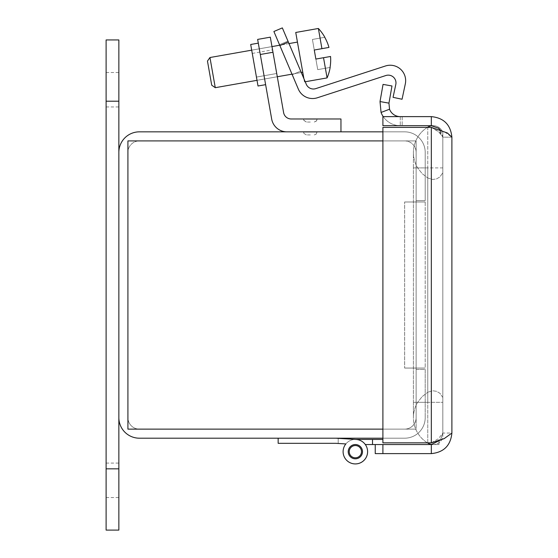 <?xml version="1.0" encoding="UTF-8"?>
<svg xmlns="http://www.w3.org/2000/svg" width="558" height="558" viewBox="0 0 558 558"><rect width="100%" height="100%" fill="white"/><g stroke="black" fill="none" stroke-linecap="round" stroke-linejoin="round"><path stroke-width="0.42" stroke-dasharray="2.79 2.09" d="M382.9 438.197L404.648 438.197A20.555 20.555 0 0 0 425.203 417.635A20.555 20.555 0 0 1 404.648 438.197L139.409 438.197A20.555 20.555 0 0 1 118.854 417.635L118.854 152.397A20.555 20.555 0 0 1 139.409 131.841L404.648 131.841A20.555 20.555 0 0 1 425.203 152.397A20.555 20.555 0 0 0 404.648 131.841L382.9 131.841M416.135 200.65L416.135 152.397A11.488 11.488 0 0 0 404.648 140.909L139.409 140.909A11.488 11.488 0 0 0 127.922 152.397L127.922 417.635L127.922 152.397A11.488 11.488 0 0 1 139.409 140.909L404.648 140.909A11.488 11.488 0 0 1 416.135 152.397L416.135 200.65L425.203 200.65L425.203 152.397L425.203 200.65L416.135 200.65M416.135 369.389L416.135 417.635A11.488 11.488 0 0 1 404.648 429.13L139.409 429.13A11.488 11.488 0 0 1 127.922 417.635A11.488 11.488 0 0 0 139.409 429.13L404.648 429.13A11.488 11.488 0 0 0 416.135 417.635L416.135 369.389L425.203 369.389L425.203 417.635L425.203 369.389L416.135 369.389M118.854 152.397L118.854 417.635M382.9 429.13L416.135 429.13L416.135 368.064L416.135 429.13L416.135 368.064L404.627 368.064L416.135 368.064L404.627 368.064L416.135 368.043L416.135 201.996L416.135 368.043L425.203 368.043L425.203 201.996L404.627 201.996L425.203 201.996L416.135 201.996L425.203 201.996L425.203 368.043L425.203 201.996L425.203 368.043L404.648 368.043L425.203 368.043L416.135 368.043L416.135 201.996L416.135 368.043L425.203 368.043L404.627 368.043L416.135 368.064L416.135 429.13L127.922 429.13L127.922 140.909L416.135 140.909L416.135 201.975L404.627 201.975L416.135 201.975L416.135 140.909L416.135 201.975L404.627 201.996L416.135 201.975L416.135 140.909L382.9 140.909M416.135 201.996L404.627 201.975L404.627 368.043L404.648 201.996L404.648 368.043L404.648 201.996L416.135 201.996M127.922 140.909L416.135 140.909L127.922 140.909L127.922 429.13L127.922 140.909M416.135 429.13L127.922 429.13L416.135 429.13M375.241 444.545L382.9 444.545L382.9 453.612L382.9 444.545L382.9 453.612L375.241 453.612L375.241 444.545M386.094 102.637L380.019 101.563L381.058 112.451L389.533 109.222L388.954 103.139L386.094 102.637M388.954 103.139L391.981 85.974L383.046 84.398L380.019 101.563M389.533 109.222A11.488 11.488 0 0 0 400.267 116.622L431.334 116.622C443.798 117.857 450.648 124.713 451.889 137.177L444.154 131.583L431.334 127.384L382.9 127.384L382.9 442.85L382.9 127.384L382.9 442.85L431.334 442.85L382.9 442.85L431.334 442.85L444.154 438.651L451.889 433.057L451.889 137.177L442.822 137.177L438.497 128.201L431.334 125.689L400.267 125.689A20.555 20.555 0 0 1 381.058 112.451M383.22 116.622A20.555 20.555 0 0 0 400.267 125.689L382.9 125.689L382.9 116.622L402.179 116.622L400.267 116.622L400.267 125.689L400.267 116.622M382.9 116.622L382.9 125.689L382.9 116.622M431.334 125.689L431.334 116.622M451.889 137.177L442.822 137.177L442.822 433.057L442.822 137.177L440.485 130.265M431.334 127.384L438.497 131.583L442.822 137.177L440.311 132.978L431.334 127.384L382.9 127.384L431.334 127.384L431.334 442.85L431.334 127.384L431.334 442.85L438.497 438.651L442.822 433.057L451.889 433.057C450.655 445.521 443.798 452.371 431.334 453.612L382.9 453.612M431.334 442.85L438.497 438.651L442.822 433.057L451.889 433.057M440.506 439.969L442.822 433.057L440.311 440.22L431.334 444.545L382.9 444.545L438.993 444.545L438.993 439.418L438.993 444.545L365.323 444.545A12.255 12.255 0 0 1 360.287 462.889A12.255 12.255 0 0 1 343.365 454.191A12.255 12.255 0 0 1 355.355 439.418A12.255 12.255 0 0 0 343.365 454.191A12.255 12.255 0 0 0 360.287 462.889A12.255 12.255 0 0 0 365.323 444.545A12.255 12.255 0 0 1 360.287 462.889A12.255 12.255 0 0 1 343.365 454.191A12.255 12.255 0 0 1 355.355 439.418A12.255 12.255 0 0 0 343.365 454.191A12.255 12.255 0 0 0 360.287 462.889A12.255 12.255 0 0 0 365.323 444.545A12.255 12.255 0 0 1 360.287 462.889A12.255 12.255 0 0 1 343.365 454.191A12.255 12.255 0 0 1 355.355 439.418L372.514 439.418L355.355 439.418A12.255 12.255 0 0 0 343.365 454.191A12.255 12.255 0 0 0 360.287 462.889A12.255 12.255 0 0 0 365.323 444.545A12.255 12.255 0 0 1 360.287 462.889A12.255 12.255 0 0 1 343.365 454.191A12.255 12.255 0 0 1 355.355 439.418L372.514 439.418L372.514 444.545L372.514 439.418L355.355 439.418A12.255 12.255 0 0 0 343.365 454.191A12.255 12.255 0 0 0 360.287 462.889A12.255 12.255 0 0 0 365.323 444.545A12.255 12.255 0 0 1 360.287 462.889A12.255 12.255 0 0 1 343.365 454.191A12.255 12.255 0 0 1 355.355 439.418L372.514 439.418L372.514 444.545L372.514 439.418L355.355 439.418A12.255 12.255 0 0 0 343.365 454.191A12.255 12.255 0 0 0 360.287 462.889A12.255 12.255 0 0 0 365.323 444.545A12.255 12.255 0 0 1 360.287 462.889A12.255 12.255 0 0 1 343.365 454.191A12.255 12.255 0 0 1 355.355 439.418L372.514 439.418L372.514 444.545L372.514 439.418L355.355 439.418A12.255 12.255 0 0 0 343.365 454.191A12.255 12.255 0 0 0 360.287 462.889A12.255 12.255 0 0 0 365.323 444.545A12.255 12.255 0 0 1 360.287 462.889A12.255 12.255 0 0 1 343.365 454.191A12.255 12.255 0 0 1 355.355 439.418L372.514 439.418L372.514 444.545L372.514 439.418L355.355 439.418A12.255 12.255 0 0 0 343.365 454.191A12.255 12.255 0 0 0 360.287 462.889A12.255 12.255 0 0 0 365.323 444.545A12.255 12.255 0 0 1 360.287 462.889A12.255 12.255 0 0 1 343.365 454.191A12.255 12.255 0 0 1 355.355 439.418L372.514 439.418L372.514 444.545L372.514 439.418L355.355 439.418A12.255 12.255 0 0 0 343.365 454.191A12.255 12.255 0 0 0 360.287 462.889A12.255 12.255 0 0 0 365.323 444.545A12.255 12.255 0 0 1 360.287 462.889A12.255 12.255 0 0 1 343.365 454.191A12.255 12.255 0 0 1 355.355 439.418L372.514 439.418L372.514 444.545L372.514 439.418L355.355 439.418A12.255 12.255 0 0 0 343.365 454.191A12.255 12.255 0 0 0 360.287 462.889A12.255 12.255 0 0 0 365.323 444.545A12.255 12.255 0 0 1 360.287 462.889A12.255 12.255 0 0 1 343.365 454.191A12.255 12.255 0 0 1 355.355 439.418L372.514 439.418L372.514 444.545L372.514 439.418L355.355 439.418A12.255 12.255 0 0 0 343.365 454.191A12.255 12.255 0 0 0 360.287 462.889A12.255 12.255 0 0 0 365.323 444.545A12.255 12.255 0 0 1 360.287 462.889A12.255 12.255 0 0 1 343.365 454.191A12.255 12.255 0 0 1 355.355 439.418L372.514 439.418L372.514 444.545L372.514 439.418L355.355 439.418A12.255 12.255 0 0 0 343.365 454.191A12.255 12.255 0 0 0 360.287 462.889A12.255 12.255 0 0 0 365.323 444.545A12.255 12.255 0 0 1 360.287 462.889A12.255 12.255 0 0 1 343.365 454.191A12.255 12.255 0 0 1 355.355 439.418L372.514 439.418L372.514 444.545L372.514 439.418L355.355 439.418A12.255 12.255 0 0 0 343.365 454.191A12.255 12.255 0 0 0 360.287 462.889A12.255 12.255 0 0 0 365.323 444.545A12.255 12.255 0 0 1 360.287 462.889A12.255 12.255 0 0 1 343.365 454.191A12.255 12.255 0 0 1 355.355 439.418L372.514 439.418L372.514 444.545L372.514 439.418L355.355 439.418A12.255 12.255 0 0 0 343.365 454.191A12.255 12.255 0 0 0 360.287 462.889A12.255 12.255 0 0 0 365.323 444.545A12.255 12.255 0 0 1 360.287 462.889A12.255 12.255 0 0 1 343.365 454.191A12.255 12.255 0 0 1 355.355 439.418L372.514 439.418L372.514 444.545L372.514 439.418L355.355 439.418A12.255 12.255 0 0 0 343.365 454.191A12.255 12.255 0 0 0 360.287 462.889A12.255 12.255 0 0 0 365.323 444.545A12.255 12.255 0 0 1 360.287 462.889A12.255 12.255 0 0 1 343.365 454.191A12.255 12.255 0 0 1 355.355 439.418L372.514 439.418L372.514 444.545L372.514 439.418L355.355 439.418A12.255 12.255 0 0 0 343.365 454.191A12.255 12.255 0 0 0 360.287 462.889A12.255 12.255 0 0 0 365.323 444.545A12.255 12.255 0 0 1 360.287 462.889A12.255 12.255 0 0 1 343.365 454.191A12.255 12.255 0 0 1 355.355 439.418L372.514 439.418L372.514 444.545L372.514 439.418L355.355 439.418A12.255 12.255 0 0 0 343.365 454.191A12.255 12.255 0 0 0 360.287 462.889A12.255 12.255 0 0 0 365.323 444.545A12.255 12.255 0 0 1 360.287 462.889A12.255 12.255 0 0 1 343.365 454.191A12.255 12.255 0 0 1 355.355 439.418L372.514 439.418L372.514 444.545L372.514 439.418L355.355 439.418A12.255 12.255 0 0 0 343.365 454.191A12.255 12.255 0 0 0 360.287 462.889A12.255 12.255 0 0 0 365.323 444.545A12.255 12.255 0 0 1 360.287 462.889A12.255 12.255 0 0 1 343.365 454.191A12.255 12.255 0 0 1 355.355 439.418L372.514 439.418L372.514 444.545L372.514 439.418L355.355 439.418A12.255 12.255 0 0 0 343.365 454.191A12.255 12.255 0 0 0 360.287 462.889A12.255 12.255 0 0 0 365.323 444.545A12.255 12.255 0 0 1 360.287 462.889A12.255 12.255 0 0 1 343.365 454.191A12.255 12.255 0 0 1 355.355 439.418L372.514 439.418L372.514 444.545L372.514 439.418L355.355 439.418A12.255 12.255 0 0 0 343.365 454.191A12.255 12.255 0 0 0 360.287 462.889A12.255 12.255 0 0 0 365.323 444.545A12.255 12.255 0 0 1 360.287 462.889A12.255 12.255 0 0 1 343.365 454.191A12.255 12.255 0 0 1 355.355 439.418L372.514 439.418L372.514 444.545L372.514 439.418L355.355 439.418A12.255 12.255 0 0 0 343.365 454.191A12.255 12.255 0 0 0 360.287 462.889A12.255 12.255 0 0 0 365.323 444.545A12.255 12.255 0 0 1 360.287 462.889A12.255 12.255 0 0 1 343.365 454.191A12.255 12.255 0 0 1 355.355 439.418L372.514 439.418L372.514 444.545L372.514 439.418L355.355 439.418A12.255 12.255 0 0 0 343.365 454.191A12.255 12.255 0 0 0 360.287 462.889A12.255 12.255 0 0 0 365.323 444.545A12.255 12.255 0 0 1 360.287 462.889A12.255 12.255 0 0 1 343.365 454.191A12.255 12.255 0 0 1 355.355 439.418L372.514 439.418L372.514 444.545L372.514 439.418L355.355 439.418A12.255 12.255 0 0 0 343.365 454.191A12.255 12.255 0 0 0 360.287 462.889A12.255 12.255 0 0 0 365.323 444.545A12.255 12.255 0 0 1 360.287 462.889A12.255 12.255 0 0 1 343.365 454.191A12.255 12.255 0 0 1 355.355 439.418L372.514 439.418L372.514 444.545L372.514 439.418L355.355 439.418A12.255 12.255 0 0 0 343.365 454.191A12.255 12.255 0 0 0 360.287 462.889A12.255 12.255 0 0 0 365.323 444.545A12.255 12.255 0 0 1 360.287 462.889A12.255 12.255 0 0 1 343.365 454.191A12.255 12.255 0 0 1 355.355 439.418L372.514 439.418L372.514 444.545L372.514 439.418L355.355 439.418A12.255 12.255 0 0 0 343.365 454.191A12.255 12.255 0 0 0 360.287 462.889A12.255 12.255 0 0 0 365.323 444.545A12.255 12.255 0 0 1 360.287 462.889A12.255 12.255 0 0 1 343.365 454.191A12.255 12.255 0 0 1 355.355 439.418L372.514 439.418L372.514 444.545L372.514 439.418L355.355 439.418A12.255 12.255 0 0 0 343.365 454.191A12.255 12.255 0 0 0 360.287 462.889A12.255 12.255 0 0 0 365.323 444.545A12.255 12.255 0 0 1 360.287 462.889A12.255 12.255 0 0 1 343.365 454.191A12.255 12.255 0 0 1 355.355 439.418L372.514 439.418L372.514 444.545L372.514 439.418L355.355 439.418A12.255 12.255 0 0 0 343.365 454.191A12.255 12.255 0 0 0 360.287 462.889A12.255 12.255 0 0 0 365.323 444.545A12.255 12.255 0 0 1 360.287 462.889A12.255 12.255 0 0 1 343.365 454.191A12.255 12.255 0 0 1 355.355 439.418L372.514 439.418L372.514 444.545L372.514 439.418L355.355 439.418A12.255 12.255 0 0 0 343.365 454.191A12.255 12.255 0 0 0 360.287 462.889A12.255 12.255 0 0 0 365.323 444.545A12.255 12.255 0 0 1 360.287 462.889A12.255 12.255 0 0 1 343.365 454.191A12.255 12.255 0 0 1 355.355 439.418L372.514 439.418L372.514 444.545L372.514 439.418L355.355 439.418A12.255 12.255 0 0 0 343.365 454.191A12.255 12.255 0 0 0 360.287 462.889A12.255 12.255 0 0 0 365.323 444.545A12.255 12.255 0 0 1 360.287 462.889A12.255 12.255 0 0 1 343.365 454.191A12.255 12.255 0 0 1 355.355 439.418L372.514 439.418L372.514 444.545L372.514 439.418L355.355 439.418A12.255 12.255 0 0 0 343.365 454.191A12.255 12.255 0 0 0 360.287 462.889A12.255 12.255 0 0 0 365.323 444.545A12.255 12.255 0 0 1 360.287 462.889A12.255 12.255 0 0 1 343.365 454.191A12.255 12.255 0 0 1 355.355 439.418L372.514 439.418L372.514 444.545L372.514 439.418L355.355 439.418A12.255 12.255 0 0 0 343.365 454.191A12.255 12.255 0 0 0 360.287 462.889A12.255 12.255 0 0 0 365.323 444.545A12.255 12.255 0 0 1 360.287 462.889A12.255 12.255 0 0 1 343.365 454.191A12.255 12.255 0 0 1 355.355 439.418L372.514 439.418L372.514 444.545L372.514 439.418L355.355 439.418A12.255 12.255 0 0 0 343.365 454.191A12.255 12.255 0 0 0 360.287 462.889A12.255 12.255 0 0 0 365.323 444.545A12.255 12.255 0 0 1 360.287 462.889A12.255 12.255 0 0 1 343.365 454.191A12.255 12.255 0 0 1 355.355 439.418L372.514 439.418L372.514 444.545L372.514 439.418L355.355 439.418A12.255 12.255 0 0 0 343.365 454.191A12.255 12.255 0 0 0 360.287 462.889A12.255 12.255 0 0 0 365.323 444.545A12.255 12.255 0 0 1 360.287 462.889A12.255 12.255 0 0 1 343.365 454.191A12.255 12.255 0 0 1 355.355 439.418L372.514 439.418L372.514 444.545L372.514 439.418L355.355 439.418A12.255 12.255 0 0 0 343.365 454.191A12.255 12.255 0 0 0 360.287 462.889A12.255 12.255 0 0 0 365.323 444.545A12.255 12.255 0 0 1 360.287 462.889A12.255 12.255 0 0 1 343.365 454.191A12.255 12.255 0 0 1 355.355 439.418L372.514 439.418L372.514 444.545L372.514 439.418L355.355 439.418A12.255 12.255 0 0 0 343.365 454.191A12.255 12.255 0 0 0 360.287 462.889A12.255 12.255 0 0 0 365.323 444.545A12.255 12.255 0 0 1 360.287 462.889A12.255 12.255 0 0 1 343.365 454.191A12.255 12.255 0 0 1 355.355 439.418L372.514 439.418L372.514 444.545L372.514 439.418L355.355 439.418L372.514 439.418L372.514 444.545L372.514 439.418L356.109 439.446L338.204 438.344L338.204 443.47L338.204 438.344L338.204 443.47L345.855 443.938A12.255 12.255 0 0 0 349.74 462.568A12.255 12.255 0 0 0 367.171 454.923A12.255 12.255 0 0 0 356.109 439.446A12.255 12.255 0 0 1 367.171 454.923A12.255 12.255 0 0 1 349.74 462.568A12.255 12.255 0 0 1 345.855 443.938A12.255 12.255 0 0 0 349.74 462.568A12.255 12.255 0 0 0 367.171 454.923A12.255 12.255 0 0 0 356.109 439.446L338.204 438.344L338.204 443.47L338.204 438.344L338.204 443.47L345.855 443.938L338.204 443.47L338.204 438.344L338.204 443.47L345.855 443.938A12.255 12.255 0 0 0 349.74 462.568A12.255 12.255 0 0 0 367.171 454.923A12.255 12.255 0 0 0 356.109 439.446A12.255 12.255 0 0 1 367.171 454.923A12.255 12.255 0 0 1 349.74 462.568A12.255 12.255 0 0 1 345.855 443.938L338.204 443.47L338.204 438.344L338.204 443.47L345.855 443.938A12.255 12.255 0 0 0 349.74 462.568A12.255 12.255 0 0 0 367.171 454.923A12.255 12.255 0 0 0 356.109 439.446L338.204 438.344L338.204 443.47L338.204 438.344L338.204 443.47L345.855 443.938L338.204 443.47L338.204 438.344L338.204 443.47L345.855 443.938A12.255 12.255 0 0 0 349.74 462.568A12.255 12.255 0 0 0 367.171 454.923A12.255 12.255 0 0 0 356.109 439.446A12.255 12.255 0 0 1 367.171 454.923A12.255 12.255 0 0 1 349.74 462.568A12.255 12.255 0 0 1 345.855 443.938L338.204 443.47L338.204 438.344L338.204 443.47L345.855 443.938A12.255 12.255 0 0 0 349.74 462.568A12.255 12.255 0 0 0 367.171 454.923A12.255 12.255 0 0 0 356.109 439.446L338.204 438.344L338.204 443.47L338.204 438.344L338.204 443.47L345.855 443.938L338.204 443.47L338.204 438.344L338.204 443.47L345.855 443.938A12.255 12.255 0 0 0 349.74 462.568A12.255 12.255 0 0 0 367.171 454.923A12.255 12.255 0 0 0 356.109 439.446A12.255 12.255 0 0 1 367.171 454.923A12.255 12.255 0 0 1 349.74 462.568A12.255 12.255 0 0 1 345.855 443.938L338.204 443.47L338.204 438.344L338.204 443.47L345.855 443.938A12.255 12.255 0 0 0 349.74 462.568A12.255 12.255 0 0 0 367.171 454.923A12.255 12.255 0 0 0 356.109 439.446L338.204 438.344L338.204 443.47L338.204 438.344L338.204 443.47L345.855 443.938L338.204 443.47L338.204 438.344L338.204 443.47L345.855 443.938A12.255 12.255 0 0 0 349.74 462.568A12.255 12.255 0 0 0 367.171 454.923A12.255 12.255 0 0 0 356.109 439.446A12.255 12.255 0 0 1 367.171 454.923A12.255 12.255 0 0 1 349.74 462.568A12.255 12.255 0 0 1 345.855 443.938L338.204 443.47L338.204 438.344L338.204 443.47L345.855 443.938A12.255 12.255 0 0 0 349.74 462.568A12.255 12.255 0 0 0 367.171 454.923A12.255 12.255 0 0 0 356.109 439.446L338.204 438.344L338.204 443.47L338.204 438.344L338.204 443.47L345.855 443.938L338.204 443.47L338.204 438.344L338.204 443.47L345.855 443.938A12.255 12.255 0 0 0 349.74 462.568A12.255 12.255 0 0 0 367.171 454.923A12.255 12.255 0 0 0 356.109 439.446A12.255 12.255 0 0 1 367.171 454.923A12.255 12.255 0 0 1 349.74 462.568A12.255 12.255 0 0 1 345.855 443.938L338.204 443.47L338.204 438.344L338.204 443.47L345.855 443.938A12.255 12.255 0 0 0 349.74 462.568A12.255 12.255 0 0 0 367.171 454.923A12.255 12.255 0 0 0 356.109 439.446L338.204 438.344L338.204 443.47L338.204 438.344L338.204 443.47L345.855 443.938L338.204 443.47L338.204 438.344L338.204 443.47L345.855 443.938A12.255 12.255 0 0 0 349.74 462.568A12.255 12.255 0 0 0 367.171 454.923A12.255 12.255 0 0 0 356.109 439.446A12.255 12.255 0 0 1 367.171 454.923A12.255 12.255 0 0 1 349.74 462.568A12.255 12.255 0 0 1 345.855 443.938L338.204 443.47L338.204 438.344L338.204 443.47L345.855 443.938A12.255 12.255 0 0 0 349.74 462.568A12.255 12.255 0 0 0 367.171 454.923A12.255 12.255 0 0 0 356.109 439.446L338.204 438.344L338.204 443.47L338.204 438.344L338.204 443.47L345.855 443.938L338.204 443.47L338.204 438.344L338.204 443.47L345.855 443.938A12.255 12.255 0 0 0 349.74 462.568A12.255 12.255 0 0 0 367.171 454.923A12.255 12.255 0 0 0 356.109 439.446A12.255 12.255 0 0 1 367.171 454.923A12.255 12.255 0 0 1 349.74 462.568A12.255 12.255 0 0 1 345.855 443.938L338.204 443.47L338.204 438.344L338.204 443.47L345.855 443.938A12.255 12.255 0 0 0 349.74 462.568A12.255 12.255 0 0 0 367.171 454.923A12.255 12.255 0 0 0 356.109 439.446L338.204 438.344L338.204 443.47L338.204 438.344L338.204 443.47L345.855 443.938L338.204 443.47L338.204 438.344L338.204 443.47L345.855 443.938A12.255 12.255 0 0 0 349.74 462.568A12.255 12.255 0 0 0 367.171 454.923A12.255 12.255 0 0 0 356.109 439.446A12.255 12.255 0 0 1 367.171 454.923A12.255 12.255 0 0 1 349.74 462.568A12.255 12.255 0 0 1 345.855 443.938L338.204 443.47L338.204 438.344L338.204 443.47L345.855 443.938A12.255 12.255 0 0 0 349.74 462.568A12.255 12.255 0 0 0 367.171 454.923A12.255 12.255 0 0 0 356.109 439.446L338.204 438.344L338.204 443.47L338.204 438.344L338.204 443.47L345.855 443.938L338.204 443.47L338.204 438.344L278.156 438.197L278.156 443.317L335.749 443.317L345.855 443.938A12.255 12.255 0 0 0 349.74 462.568A12.255 12.255 0 0 0 367.171 454.923A12.255 12.255 0 0 0 356.109 439.446A12.255 12.255 0 0 1 367.171 454.923A12.255 12.255 0 0 1 349.74 462.568A12.255 12.255 0 0 1 345.855 443.938L338.204 443.47L338.204 438.344L356.109 439.446A12.255 12.255 0 0 1 367.171 454.923A12.255 12.255 0 0 1 349.74 462.568A12.255 12.255 0 0 1 345.855 443.938A12.255 12.255 0 0 0 349.74 462.568A12.255 12.255 0 0 0 367.171 454.923A12.255 12.255 0 0 0 356.109 439.446L338.204 438.344L356.109 439.446A12.255 12.255 0 0 1 367.171 454.923A12.255 12.255 0 0 1 349.74 462.568A12.255 12.255 0 0 1 345.855 443.938L338.204 443.47L345.855 443.938A12.255 12.255 0 0 0 349.74 462.568A12.255 12.255 0 0 0 367.171 454.923A12.255 12.255 0 0 0 356.109 439.446A12.255 12.255 0 0 1 367.171 454.923A12.255 12.255 0 0 1 349.74 462.568A12.255 12.255 0 0 1 345.855 443.938L338.204 443.47L338.204 438.344L356.109 439.446A12.255 12.255 0 0 1 367.171 454.923A12.255 12.255 0 0 1 349.74 462.568A12.255 12.255 0 0 1 345.855 443.938A12.255 12.255 0 0 0 349.74 462.568A12.255 12.255 0 0 0 367.171 454.923A12.255 12.255 0 0 0 356.109 439.446L338.204 438.344L356.109 439.446A12.255 12.255 0 0 1 367.171 454.923A12.255 12.255 0 0 1 349.74 462.568A12.255 12.255 0 0 1 345.855 443.938L338.204 443.47L345.855 443.938A12.255 12.255 0 0 0 349.74 462.568A12.255 12.255 0 0 0 367.171 454.923A12.255 12.255 0 0 0 356.109 439.446A12.255 12.255 0 0 1 367.171 454.923A12.255 12.255 0 0 1 349.74 462.568A12.255 12.255 0 0 1 345.855 443.938L338.204 443.47L338.204 438.344L356.109 439.446A12.255 12.255 0 0 1 367.171 454.923A12.255 12.255 0 0 1 349.74 462.568A12.255 12.255 0 0 1 345.855 443.938A12.255 12.255 0 0 0 349.74 462.568A12.255 12.255 0 0 0 367.171 454.923A12.255 12.255 0 0 0 356.109 439.446L338.204 438.344L356.109 439.446A12.255 12.255 0 0 1 367.171 454.923A12.255 12.255 0 0 1 349.74 462.568A12.255 12.255 0 0 1 345.855 443.938L338.204 443.47L345.855 443.938A12.255 12.255 0 0 0 349.74 462.568A12.255 12.255 0 0 0 367.171 454.923A12.255 12.255 0 0 0 356.109 439.446A12.255 12.255 0 0 1 367.171 454.923A12.255 12.255 0 0 1 349.74 462.568A12.255 12.255 0 0 1 345.855 443.938L338.204 443.47L338.204 438.344L356.109 439.446A12.255 12.255 0 0 1 367.171 454.923A12.255 12.255 0 0 1 349.74 462.568A12.255 12.255 0 0 1 345.855 443.938A12.255 12.255 0 0 0 349.74 462.568A12.255 12.255 0 0 0 367.171 454.923A12.255 12.255 0 0 0 356.109 439.446L338.204 438.344L356.109 439.446A12.255 12.255 0 0 1 367.171 454.923A12.255 12.255 0 0 1 349.74 462.568A12.255 12.255 0 0 1 345.855 443.938L338.204 443.47L345.855 443.938A12.255 12.255 0 0 0 349.74 462.568A12.255 12.255 0 0 0 367.171 454.923A12.255 12.255 0 0 0 356.109 439.446A12.255 12.255 0 0 1 367.171 454.923A12.255 12.255 0 0 1 349.74 462.568A12.255 12.255 0 0 1 345.855 443.938L338.204 443.47L338.204 438.344L356.109 439.446A12.255 12.255 0 0 1 367.171 454.923A12.255 12.255 0 0 1 349.74 462.568A12.255 12.255 0 0 1 345.855 443.938A12.255 12.255 0 0 0 349.74 462.568A12.255 12.255 0 0 0 367.171 454.923A12.255 12.255 0 0 0 356.109 439.446L338.204 438.344L356.109 439.446A12.255 12.255 0 0 1 367.171 454.923A12.255 12.255 0 0 1 349.74 462.568A12.255 12.255 0 0 1 345.855 443.938L338.204 443.47L345.855 443.938A12.255 12.255 0 0 0 349.74 462.568A12.255 12.255 0 0 0 367.171 454.923A12.255 12.255 0 0 0 356.109 439.446A12.255 12.255 0 0 1 367.171 454.923A12.255 12.255 0 0 1 349.74 462.568A12.255 12.255 0 0 1 345.855 443.938L338.204 443.47L338.204 438.344L356.109 439.446A12.255 12.255 0 0 1 367.171 454.923A12.255 12.255 0 0 1 349.74 462.568A12.255 12.255 0 0 1 345.855 443.938A12.255 12.255 0 0 0 349.74 462.568A12.255 12.255 0 0 0 367.171 454.923A12.255 12.255 0 0 0 356.109 439.446L338.204 438.344L356.109 439.446A12.255 12.255 0 0 1 367.171 454.923A12.255 12.255 0 0 1 349.74 462.568A12.255 12.255 0 0 1 345.855 443.938L338.204 443.47L345.855 443.938A12.255 12.255 0 0 0 349.74 462.568A12.255 12.255 0 0 0 367.171 454.923A12.255 12.255 0 0 0 356.109 439.446A12.255 12.255 0 0 1 367.171 454.923A12.255 12.255 0 0 1 349.74 462.568A12.255 12.255 0 0 1 345.855 443.938L338.204 443.47L338.204 438.344L356.109 439.446A12.255 12.255 0 0 1 367.171 454.923A12.255 12.255 0 0 1 349.74 462.568A12.255 12.255 0 0 1 345.855 443.938A12.255 12.255 0 0 0 349.74 462.568A12.255 12.255 0 0 0 367.171 454.923A12.255 12.255 0 0 0 356.109 439.446L338.204 438.344L356.109 439.446A12.255 12.255 0 0 1 367.171 454.923A12.255 12.255 0 0 1 349.74 462.568A12.255 12.255 0 0 1 345.855 443.938L338.204 443.47L345.855 443.938A12.255 12.255 0 0 0 349.74 462.568A12.255 12.255 0 0 0 367.171 454.923A12.255 12.255 0 0 0 356.109 439.446A12.255 12.255 0 0 1 367.171 454.923A12.255 12.255 0 0 1 349.74 462.568A12.255 12.255 0 0 1 345.855 443.938L338.204 443.47L345.855 443.938A12.255 12.255 0 0 0 349.74 462.568A12.255 12.255 0 0 0 367.171 454.923A12.255 12.255 0 0 0 356.109 439.446L338.204 438.344L356.109 439.446A12.255 12.255 0 0 1 367.171 454.923A12.255 12.255 0 0 1 349.74 462.568A12.255 12.255 0 0 1 345.855 443.938L338.204 443.47M431.334 444.545L431.334 453.612M355.355 458.809A7.128 7.128 0 0 1 349.182 448.109A7.128 7.128 0 0 1 361.535 448.109A7.128 7.128 0 0 1 355.355 458.809A7.128 7.128 0 0 0 361.535 448.109A7.128 7.128 0 0 0 349.182 448.109A7.128 7.128 0 0 0 355.355 458.809A7.128 7.128 0 0 1 349.182 448.109A7.128 7.128 0 0 1 361.535 448.109A7.128 7.128 0 0 1 355.355 458.809A7.128 7.128 0 0 0 361.535 448.109A7.128 7.128 0 0 0 349.182 448.109A7.128 7.128 0 0 0 355.355 458.809A7.128 7.128 0 0 1 349.182 448.109A7.128 7.128 0 0 1 361.535 448.109A7.128 7.128 0 0 1 355.355 458.809A7.128 7.128 0 0 0 361.535 448.109A7.128 7.128 0 0 0 349.182 448.109A7.128 7.128 0 0 0 355.355 458.809A7.128 7.128 0 0 1 349.182 448.109A7.128 7.128 0 0 1 361.535 448.109A7.128 7.128 0 0 1 355.355 458.809A7.128 7.128 0 0 0 361.535 448.109A7.128 7.128 0 0 0 349.182 448.109A7.128 7.128 0 0 0 355.355 458.809A7.128 7.128 0 0 1 349.182 448.109A7.128 7.128 0 0 1 361.535 448.109A7.128 7.128 0 0 1 355.355 458.809A7.128 7.128 0 0 0 361.535 448.109A7.128 7.128 0 0 0 349.182 448.109A7.128 7.128 0 0 0 355.355 458.809A7.128 7.128 0 0 1 349.182 448.109A7.128 7.128 0 0 1 361.535 448.109A7.128 7.128 0 0 1 355.355 458.809A7.128 7.128 0 0 0 361.535 448.109A7.128 7.128 0 0 0 349.182 448.109A7.128 7.128 0 0 0 355.355 458.809A7.128 7.128 0 0 1 349.182 448.109A7.128 7.128 0 0 1 361.535 448.109A7.128 7.128 0 0 1 355.355 458.809A7.128 7.128 0 0 0 361.535 448.109A7.128 7.128 0 0 0 349.182 448.109A7.128 7.128 0 0 0 355.355 458.809A7.128 7.128 0 0 1 349.182 448.109A7.128 7.128 0 0 1 361.535 448.109A7.128 7.128 0 0 1 355.355 458.809A7.128 7.128 0 0 0 361.535 448.109A7.128 7.128 0 0 0 349.182 448.109A7.128 7.128 0 0 0 355.355 458.809A7.128 7.128 0 0 1 349.182 448.109A7.128 7.128 0 0 1 361.535 448.109A7.128 7.128 0 0 1 355.355 458.809A7.128 7.128 0 0 0 361.535 448.109A7.128 7.128 0 0 0 349.182 448.109A7.128 7.128 0 0 0 355.355 458.809A7.128 7.128 0 0 1 349.182 448.109A7.128 7.128 0 0 1 361.535 448.109A7.128 7.128 0 0 1 355.355 458.809A7.128 7.128 0 0 0 361.535 448.109A7.128 7.128 0 0 0 349.182 448.109A7.128 7.128 0 0 0 355.355 458.809A7.128 7.128 0 0 1 349.182 448.109A7.128 7.128 0 0 1 361.535 448.109A7.128 7.128 0 0 1 355.355 458.809A7.128 7.128 0 0 0 361.535 448.109A7.128 7.128 0 0 0 349.182 448.109A7.128 7.128 0 0 0 355.355 458.809A7.128 7.128 0 0 1 349.182 448.109A7.128 7.128 0 0 1 361.535 448.109A7.128 7.128 0 0 1 355.355 458.809A7.128 7.128 0 0 0 361.535 448.109A7.128 7.128 0 0 0 349.182 448.109A7.128 7.128 0 0 0 355.355 458.809A7.128 7.128 0 0 1 349.182 448.109A7.128 7.128 0 0 1 361.535 448.109A7.128 7.128 0 0 1 355.355 458.809A7.128 7.128 0 0 0 361.535 448.109A7.128 7.128 0 0 0 349.182 448.109A7.128 7.128 0 0 0 355.355 458.809A7.128 7.128 0 0 1 349.182 448.109A7.128 7.128 0 0 1 361.535 448.109A7.128 7.128 0 0 1 355.355 458.809A7.128 7.128 0 0 0 361.535 448.109A7.128 7.128 0 0 0 349.182 448.109A7.128 7.128 0 0 0 355.355 458.809A7.128 7.128 0 0 1 349.182 448.109A7.128 7.128 0 0 1 361.535 448.109A7.128 7.128 0 0 1 355.355 458.809A7.128 7.128 0 0 0 361.535 448.109A7.128 7.128 0 0 0 349.182 448.109A7.128 7.128 0 0 0 355.355 458.809A7.128 7.128 0 0 1 349.182 448.109A7.128 7.128 0 0 1 361.535 448.109A7.128 7.128 0 0 1 355.355 458.809A7.128 7.128 0 0 0 361.535 448.109A7.128 7.128 0 0 0 349.182 448.109A7.128 7.128 0 0 0 355.355 458.809A7.128 7.128 0 0 1 349.182 448.109A7.128 7.128 0 0 1 361.535 448.109A7.128 7.128 0 0 1 355.355 458.809A7.128 7.128 0 0 0 361.535 448.109A7.128 7.128 0 0 0 349.182 448.109A7.128 7.128 0 0 0 355.355 458.809A7.128 7.128 0 0 1 349.182 448.109A7.128 7.128 0 0 1 361.535 448.109A7.128 7.128 0 0 1 355.355 458.809A7.128 7.128 0 0 0 361.535 448.109A7.128 7.128 0 0 0 349.182 448.109A7.128 7.128 0 0 0 355.355 458.809A7.128 7.128 0 0 1 349.182 448.109A7.128 7.128 0 0 1 361.535 448.109A7.128 7.128 0 0 1 355.355 458.809A7.128 7.128 0 0 0 361.535 448.109A7.128 7.128 0 0 0 349.182 448.109A7.128 7.128 0 0 0 355.355 458.809A7.128 7.128 0 0 1 349.182 448.109A7.128 7.128 0 0 1 361.535 448.109A7.128 7.128 0 0 1 355.355 458.809A7.128 7.128 0 0 0 361.535 448.109A7.128 7.128 0 0 0 349.182 448.109A7.128 7.128 0 0 0 355.355 458.809A7.128 7.128 0 0 1 349.182 448.109A7.128 7.128 0 0 1 361.535 448.109A7.128 7.128 0 0 1 355.355 458.809A7.128 7.128 0 0 0 361.535 448.109A7.128 7.128 0 0 0 349.182 448.109A7.128 7.128 0 0 0 355.355 458.809A7.128 7.128 0 0 1 349.182 448.109A7.128 7.128 0 0 1 361.535 448.109A7.128 7.128 0 0 1 355.355 458.809A7.128 7.128 0 0 0 361.535 448.109A7.128 7.128 0 0 0 349.182 448.109A7.128 7.128 0 0 0 355.355 458.809A7.128 7.128 0 0 1 349.182 448.109A7.128 7.128 0 0 1 361.535 448.109A7.128 7.128 0 0 1 355.355 458.809A7.128 7.128 0 0 0 361.535 448.109A7.128 7.128 0 0 0 349.182 448.109A7.128 7.128 0 0 0 355.355 458.809A7.128 7.128 0 0 1 349.182 448.109A7.128 7.128 0 0 1 361.535 448.109A7.128 7.128 0 0 1 355.355 458.809A7.128 7.128 0 0 0 361.535 448.109A7.128 7.128 0 0 0 349.182 448.109A7.128 7.128 0 0 0 355.355 458.809A7.128 7.128 0 0 1 349.182 448.109A7.128 7.128 0 0 1 361.535 448.109A7.128 7.128 0 0 1 355.355 458.809A7.128 7.128 0 0 0 361.535 448.109A7.128 7.128 0 0 0 349.182 448.109A7.128 7.128 0 0 0 355.355 458.809A7.128 7.128 0 0 1 349.182 448.109A7.128 7.128 0 0 1 361.535 448.109A7.128 7.128 0 0 1 355.355 458.809A7.128 7.128 0 0 0 361.535 448.109A7.128 7.128 0 0 0 349.182 448.109A7.128 7.128 0 0 0 355.355 458.809A7.128 7.128 0 0 1 349.182 448.109A7.128 7.128 0 0 1 361.535 448.109A7.128 7.128 0 0 1 355.355 458.809A7.128 7.128 0 0 0 361.535 448.109A7.128 7.128 0 0 0 349.182 448.109A7.128 7.128 0 0 0 355.355 458.809A7.128 7.128 0 0 1 349.182 448.109A7.128 7.128 0 0 1 361.535 448.109A7.128 7.128 0 0 1 355.355 458.809A7.128 7.128 0 0 0 361.535 448.109A7.128 7.128 0 0 0 349.182 448.109A7.128 7.128 0 0 0 355.355 458.809A7.128 7.128 0 0 1 349.182 448.109A7.128 7.128 0 0 1 361.535 448.109A7.128 7.128 0 0 1 355.355 458.809A7.128 7.128 0 0 0 361.535 448.109A7.128 7.128 0 0 0 349.182 448.109A7.128 7.128 0 0 0 355.355 458.809A7.128 7.128 0 0 1 349.182 448.109A7.128 7.128 0 0 1 361.535 448.109A7.128 7.128 0 0 1 355.355 458.809A7.128 7.128 0 0 0 361.535 448.109A7.128 7.128 0 0 0 349.182 448.109A7.128 7.128 0 0 0 355.355 458.809A7.128 7.128 0 0 1 349.182 448.109A7.128 7.128 0 0 1 361.535 448.109A7.128 7.128 0 0 1 355.355 458.809A7.128 7.128 0 0 0 361.535 448.109A7.128 7.128 0 0 0 349.182 448.109A7.128 7.128 0 0 0 355.355 458.809A7.128 7.128 0 0 1 349.182 448.109A7.128 7.128 0 0 1 361.535 448.109A7.128 7.128 0 0 1 355.355 458.809A7.128 7.128 0 0 0 361.535 448.109A7.128 7.128 0 0 0 349.182 448.109A7.128 7.128 0 0 0 355.355 458.809A7.128 7.128 0 0 1 349.182 448.109A7.128 7.128 0 0 1 361.535 448.109A7.128 7.128 0 0 1 355.355 458.809A7.128 7.128 0 0 0 361.535 448.109A7.128 7.128 0 0 0 349.182 448.109A7.128 7.128 0 0 0 355.355 458.809A7.128 7.128 0 0 1 349.182 448.109A7.128 7.128 0 0 1 361.535 448.109A7.128 7.128 0 0 1 355.355 458.809A7.128 7.128 0 0 0 361.535 448.109A7.128 7.128 0 0 0 349.182 448.109A7.128 7.128 0 0 0 355.355 458.809A7.128 7.128 0 0 1 349.182 448.109A7.128 7.128 0 0 1 361.535 448.109A7.128 7.128 0 0 1 355.355 458.809A7.128 7.128 0 0 0 361.535 448.109A7.128 7.128 0 0 0 349.182 448.109A7.128 7.128 0 0 0 355.355 458.809A7.128 7.128 0 0 1 349.182 448.109A7.128 7.128 0 0 1 361.535 448.109A7.128 7.128 0 0 1 355.355 458.809A7.128 7.128 0 0 0 361.535 448.109A7.128 7.128 0 0 0 349.182 448.109A7.128 7.128 0 0 0 355.355 458.809A7.128 7.128 0 0 1 349.182 448.109A7.128 7.128 0 0 1 361.535 448.109A7.128 7.128 0 0 1 355.355 458.809A7.128 7.128 0 0 0 361.535 448.109A7.128 7.128 0 0 0 349.182 448.109A7.128 7.128 0 0 0 355.355 458.809A7.128 7.128 0 0 1 349.182 448.109A7.128 7.128 0 0 1 361.535 448.109A7.128 7.128 0 0 1 355.355 458.809A7.128 7.128 0 0 0 361.535 448.109A7.128 7.128 0 0 0 349.182 448.109A7.128 7.128 0 0 0 355.355 458.809A7.128 7.128 0 0 1 349.182 448.109A7.128 7.128 0 0 1 361.535 448.109A7.128 7.128 0 0 1 355.355 458.809A7.128 7.128 0 0 0 361.535 448.109A7.128 7.128 0 0 0 349.182 448.109A7.128 7.128 0 0 0 355.355 458.809A7.128 7.128 0 0 1 349.182 448.109A7.128 7.128 0 0 1 361.535 448.109A7.128 7.128 0 0 1 355.355 458.809A7.128 7.128 0 0 0 361.535 448.109A7.128 7.128 0 0 0 349.182 448.109A7.128 7.128 0 0 0 355.355 458.809A7.128 7.128 0 0 1 349.182 448.109A7.128 7.128 0 0 1 361.535 448.109A7.128 7.128 0 0 1 355.355 458.809A7.128 7.128 0 0 0 361.535 448.109A7.128 7.128 0 0 0 349.182 448.109A7.128 7.128 0 0 0 355.355 458.809A7.128 7.128 0 0 1 349.182 448.109A7.128 7.128 0 0 1 361.535 448.109A7.128 7.128 0 0 1 355.355 458.809A7.128 7.128 0 0 0 361.535 448.109A7.128 7.128 0 0 0 349.182 448.109A7.128 7.128 0 0 0 355.355 458.809A7.128 7.128 0 0 1 349.182 448.109A7.128 7.128 0 0 1 361.535 448.109A7.128 7.128 0 0 1 355.355 458.809A7.128 7.128 0 0 0 361.535 448.109A7.128 7.128 0 0 0 349.182 448.109A7.128 7.128 0 0 0 355.355 458.809A7.128 7.128 0 0 1 349.182 448.109A7.128 7.128 0 0 1 361.535 448.109A7.128 7.128 0 0 1 355.355 458.809A7.128 7.128 0 0 0 361.535 448.109A7.128 7.128 0 0 0 349.182 448.109A7.128 7.128 0 0 0 355.355 458.809A7.128 7.128 0 0 1 349.182 448.109A7.128 7.128 0 0 1 361.535 448.109A7.128 7.128 0 0 1 355.355 458.809A7.128 7.128 0 0 0 361.535 448.109A7.128 7.128 0 0 0 349.182 448.109A7.128 7.128 0 0 0 355.355 458.809A7.128 7.128 0 0 1 349.182 448.109A7.128 7.128 0 0 1 361.535 448.109A7.128 7.128 0 0 1 355.355 458.809A7.128 7.128 0 0 0 361.535 448.109A7.128 7.128 0 0 0 349.182 448.109A7.128 7.128 0 0 0 355.355 458.809A7.128 7.128 0 0 1 349.182 448.109A7.128 7.128 0 0 1 361.535 448.109A7.128 7.128 0 0 1 355.355 458.809A7.128 7.128 0 0 0 361.535 448.109A7.128 7.128 0 0 0 349.182 448.109A7.128 7.128 0 0 0 355.355 458.809A7.128 7.128 0 0 1 349.182 448.109A7.128 7.128 0 0 1 361.535 448.109A7.128 7.128 0 0 1 355.355 458.809A7.128 7.128 0 0 0 361.535 448.109A7.128 7.128 0 0 0 349.182 448.109A7.128 7.128 0 0 0 355.355 458.809A7.128 7.128 0 0 1 349.182 448.109A7.128 7.128 0 0 1 361.535 448.109A7.128 7.128 0 0 1 355.355 458.809A7.128 7.128 0 0 0 361.535 448.109A7.128 7.128 0 0 0 349.182 448.109A7.128 7.128 0 0 0 355.355 458.809A7.128 7.128 0 0 1 349.182 448.109A7.128 7.128 0 0 1 361.535 448.109A7.128 7.128 0 0 1 355.355 458.809A7.128 7.128 0 0 0 361.535 448.109A7.128 7.128 0 0 0 349.182 448.109A7.128 7.128 0 0 0 355.355 458.809A7.128 7.128 0 0 1 349.182 448.109A7.128 7.128 0 0 1 361.535 448.109A7.128 7.128 0 0 1 355.355 458.809A7.128 7.128 0 0 0 361.535 448.109A7.128 7.128 0 0 0 349.182 448.109A7.128 7.128 0 0 0 355.355 458.809A7.128 7.128 0 0 1 349.182 448.109A7.128 7.128 0 0 1 361.535 448.109A7.128 7.128 0 0 1 355.355 458.809A7.128 7.128 0 0 0 361.535 448.109A7.128 7.128 0 0 0 349.182 448.109A7.128 7.128 0 0 0 355.355 458.809A7.128 7.128 0 0 1 349.182 448.109A7.128 7.128 0 0 1 361.535 448.109A7.128 7.128 0 0 1 355.355 458.809A7.128 7.128 0 0 0 361.535 448.109A7.128 7.128 0 0 0 349.182 448.109A7.128 7.128 0 0 0 355.355 458.809A7.128 7.128 0 0 1 349.182 448.109A7.128 7.128 0 0 1 361.535 448.109A7.128 7.128 0 0 1 355.355 458.809A7.128 7.128 0 0 0 361.535 448.109A7.128 7.128 0 0 0 349.182 448.109A7.128 7.128 0 0 0 355.355 458.809A7.128 7.128 0 0 1 349.182 448.109A7.128 7.128 0 0 1 361.535 448.109A7.128 7.128 0 0 1 355.355 458.809A7.128 7.128 0 0 0 361.535 448.109A7.128 7.128 0 0 0 349.182 448.109A7.128 7.128 0 0 0 355.355 458.809A7.128 7.128 0 0 1 349.182 448.109A7.128 7.128 0 0 1 361.535 448.109A7.128 7.128 0 0 1 355.355 458.809A7.128 7.128 0 0 0 361.535 448.109A7.128 7.128 0 0 0 349.182 448.109A7.128 7.128 0 0 0 355.355 458.809A7.128 7.128 0 0 1 349.182 448.109A7.128 7.128 0 0 1 361.535 448.109A7.128 7.128 0 0 1 355.355 458.809A7.128 7.128 0 0 0 361.535 448.109A7.128 7.128 0 0 0 349.182 448.109A7.128 7.128 0 0 0 355.355 458.809A7.128 7.128 0 0 1 349.182 448.109A7.128 7.128 0 0 1 361.535 448.109A7.128 7.128 0 0 1 355.355 458.809A7.128 7.128 0 0 0 361.535 448.109A7.128 7.128 0 0 0 349.182 448.109A7.128 7.128 0 0 0 355.355 458.809A7.128 7.128 0 0 1 349.182 448.109A7.128 7.128 0 0 1 361.535 448.109A7.128 7.128 0 0 1 355.355 458.809A7.128 7.128 0 0 0 361.535 448.109A7.128 7.128 0 0 0 349.182 448.109A7.128 7.128 0 0 0 355.355 458.809A7.128 7.128 0 0 1 349.182 448.109A7.128 7.128 0 0 1 361.535 448.109A7.128 7.128 0 0 1 355.355 458.809A7.128 7.128 0 0 0 361.535 448.109A7.128 7.128 0 0 0 349.182 448.109A7.128 7.128 0 0 0 355.355 458.809A7.128 7.128 0 0 1 349.182 448.109A7.128 7.128 0 0 1 361.535 448.109A7.128 7.128 0 0 1 355.355 458.809A7.128 7.128 0 0 0 361.535 448.109A7.128 7.128 0 0 0 349.182 448.109A7.128 7.128 0 0 0 355.355 458.809A7.128 7.128 0 0 1 349.182 448.109A7.128 7.128 0 0 1 361.535 448.109A7.128 7.128 0 0 1 355.355 458.809A7.128 7.128 0 0 0 361.535 448.109A7.128 7.128 0 0 0 349.182 448.109A7.128 7.128 0 0 0 355.355 458.809A7.128 7.128 0 0 1 349.182 448.109A7.128 7.128 0 0 1 361.535 448.109A7.128 7.128 0 0 1 355.355 458.809A7.128 7.128 0 0 0 361.535 448.109A7.128 7.128 0 0 0 349.182 448.109A7.128 7.128 0 0 0 355.355 458.809A7.128 7.128 0 0 1 349.182 448.109A7.128 7.128 0 0 1 361.535 448.109A7.128 7.128 0 0 1 355.355 458.809A7.128 7.128 0 0 0 361.535 448.109A7.128 7.128 0 0 0 349.182 448.109A7.128 7.128 0 0 0 355.355 458.809A7.128 7.128 0 0 1 349.182 448.109A7.128 7.128 0 0 1 361.535 448.109A7.128 7.128 0 0 1 355.355 458.809A7.128 7.128 0 0 0 361.535 448.109A7.128 7.128 0 0 0 349.182 448.109A7.128 7.128 0 0 0 355.355 458.809A7.128 7.128 0 0 1 349.182 448.109A7.128 7.128 0 0 1 361.535 448.109A7.128 7.128 0 0 1 355.355 458.809A7.128 7.128 0 0 0 361.535 448.109A7.128 7.128 0 0 0 349.182 448.109A7.128 7.128 0 0 0 355.355 458.809A7.128 7.128 0 0 1 349.182 448.109A7.128 7.128 0 0 1 361.535 448.109A7.128 7.128 0 0 1 355.355 458.809A7.128 7.128 0 0 0 361.535 448.109A7.128 7.128 0 0 0 349.182 448.109A7.128 7.128 0 0 0 355.355 458.809A7.128 7.128 0 0 1 349.182 448.109A7.128 7.128 0 0 1 361.535 448.109A7.128 7.128 0 0 1 355.355 458.809A7.128 7.128 0 0 0 361.535 448.109A7.128 7.128 0 0 0 349.182 448.109A7.128 7.128 0 0 0 355.355 458.809A7.128 7.128 0 0 1 349.182 448.109A7.128 7.128 0 0 1 361.535 448.109A7.128 7.128 0 0 1 355.355 458.809A7.128 7.128 0 0 0 361.535 448.109A7.128 7.128 0 0 0 349.182 448.109A7.128 7.128 0 0 0 355.355 458.809A7.128 7.128 0 0 0 361.535 448.109A7.128 7.128 0 0 0 349.182 448.109A7.128 7.128 0 0 0 355.355 458.809M355.732 439.418L356.109 439.446A12.255 12.255 0 0 1 367.171 454.923A12.255 12.255 0 0 1 349.74 462.568A12.255 12.255 0 0 1 345.855 443.938A12.255 12.255 0 0 0 349.74 462.568A12.255 12.255 0 0 0 367.171 454.923A12.255 12.255 0 0 0 356.109 439.446L338.204 438.344L356.109 439.446A12.255 12.255 0 0 1 367.171 454.923A12.255 12.255 0 0 1 349.74 462.568A12.255 12.255 0 0 1 355.355 439.418L382.9 439.418M278.156 438.197L335.749 438.197M372.514 444.545L372.514 439.418M353.779 457.595A6.124 6.124 0 0 1 351.024 447.349A6.124 6.124 0 0 1 361.277 450.083A6.124 6.124 0 0 1 353.779 457.595M427.763 127.182L427.763 167.909L413.408 167.909L413.408 402.325L417.67 402.325L413.408 402.325L413.408 167.909L417.67 167.909L413.408 167.909L413.408 152.592A29.665 29.665 0 0 0 417.67 167.909L422.099 173.573L427.763 178.002L422.099 173.573L417.67 167.909A29.665 29.665 0 0 1 427.763 127.182A10.365 10.365 0 0 1 442.822 132.413L442.822 437.821A10.365 10.365 0 0 1 427.763 443.052A29.665 29.665 0 0 1 417.67 402.325L422.099 396.668L427.763 392.232L422.099 396.668L417.67 402.325A29.665 29.665 0 0 0 427.435 442.85M442.822 397.47L439.878 393.257L436.523 391.325L432.687 390.753L427.763 392.232L432.687 390.753L436.523 391.325L439.878 393.257L442.822 397.47L442.822 172.764L442.822 397.47M427.763 178.002L432.687 179.481L436.523 178.909L439.878 176.977L442.822 172.764L439.878 176.977L436.523 178.909L432.687 179.481L427.763 178.002L427.763 392.232L427.763 178.002M432.234 444.503A10.365 10.365 0 0 0 442.822 437.821L442.822 167.909L427.763 167.909L427.763 402.325L413.408 402.325L427.763 402.325L427.763 167.909L413.408 167.909L413.408 152.592A29.665 29.665 0 0 1 427.435 127.384M432.241 125.731A10.365 10.365 0 0 1 442.822 132.413L442.822 167.909L427.763 167.909L427.763 127.384M310.325 122.042L306.405 122.042L310.325 122.042M317.063 119.224L303.587 118.98L317.063 118.98L303.587 118.98L317.063 118.98L303.587 118.98L317.063 118.98L303.587 118.98L317.063 118.98L303.587 118.98L317.063 118.98L303.587 118.98L317.063 118.98L303.587 119.224L317.063 119.224L303.587 119.224L317.063 119.224L303.587 119.224L317.063 119.224L303.587 119.224L317.063 119.224L303.587 119.224L317.063 119.224L303.587 119.224L317.063 119.224L316.4 121.037L314.245 122.042L316.4 121.037L317.063 119.224L316.4 121.037L314.245 122.042L316.4 121.037L317.063 119.224L316.602 120.772L314.245 122.042L316.602 120.772L317.063 119.224M310.325 134.91L306.405 134.91L310.325 134.91M317.063 132.086L303.587 131.841L317.063 131.841L303.587 131.841L317.063 131.841L303.587 131.841L317.063 131.841L303.587 131.841L317.063 131.841L303.587 131.841L317.063 131.841L303.587 131.841L317.063 131.841L303.587 132.086L317.063 132.086L303.587 132.086L317.063 132.086L303.587 132.086L317.063 132.086L303.587 132.086L317.063 132.086L303.587 132.086L317.063 132.086L303.587 132.086L317.063 132.086L316.058 134.248L314.245 134.91L316.058 134.248L317.063 132.086L316.058 134.248L314.245 134.91L316.058 134.248L317.063 132.086L316.058 134.248L314.245 134.91L316.058 134.248L317.063 132.086M272.974 52.257L270.309 37.17L257.643 39.409L260.3 54.489L257.643 39.409L270.309 37.17L283.61 112.597A7.721 7.721 0 0 0 291.213 118.98L340.959 118.98L340.959 131.841L286.896 131.841A15.443 15.443 0 0 1 271.69 119.084L257.643 39.409L260.3 54.489L257.643 39.409L270.309 37.17L283.61 112.597A7.721 7.721 0 0 0 291.213 118.98L340.959 118.98L340.959 131.841L286.896 131.841A15.443 15.443 0 0 1 271.69 119.084L260.3 54.489L272.974 52.257L270.309 37.17L283.61 112.597A7.721 7.721 0 0 0 291.213 118.98L340.959 118.98L340.959 131.841L286.896 131.841A15.443 15.443 0 0 1 271.69 119.084L260.3 54.489L272.974 52.257L283.61 112.597L272.974 52.257L260.3 54.489L271.69 119.084L260.3 54.489L272.974 52.257L260.3 54.489M261.96 63.905L258.298 43.147L261.96 63.905M276.719 73.496L272.548 49.843L276.719 73.496L256.443 77.074L252.272 53.422L256.443 77.074L252.272 53.422L256.443 77.074L252.272 53.422L256.443 77.074L276.719 73.496L272.548 49.843L276.719 73.496L272.548 49.843L276.719 73.496L256.443 77.074M254.357 65.244L250.695 44.487L254.357 65.244M340.959 131.841L340.959 118.98L291.213 118.98L340.959 118.98L340.959 131.841L286.896 131.841A15.443 15.443 0 0 1 271.69 119.084A15.443 15.443 0 0 0 286.896 131.841L340.959 131.841L286.896 131.841M258.019 86.002L265.622 84.663L258.019 86.002L250.695 44.487L258.298 43.147L250.695 44.487M288.333 41.996L306.293 84.3A7.721 7.721 0 0 0 315.779 88.624A7.721 7.721 0 0 1 306.293 84.3L288.333 41.996L279.872 45.589L273.887 31.492L298.356 89.134A15.443 15.443 0 0 0 317.342 97.783L385.864 75.518A7.721 7.721 0 0 1 395.803 84.467L393.062 97.336L402.053 99.247L405.317 83.888A15.443 15.443 0 0 0 385.445 65.99L315.779 88.624A7.721 7.721 0 0 1 306.293 84.3A7.721 7.721 0 0 0 315.779 88.624A7.721 7.721 0 0 1 306.293 84.3L288.333 41.996L279.872 45.589L273.887 31.492L282.348 27.9L288.333 41.996L279.872 45.589L298.356 89.134L273.887 31.492L298.356 89.134A15.443 15.443 0 0 0 317.342 97.783A15.443 15.443 0 0 1 298.356 89.134L279.872 45.589L288.333 41.996L279.872 45.589M300.685 71.103L287.949 41.097L300.685 71.103L292.232 74.695L279.495 44.689L292.232 74.695L279.495 44.689L292.232 74.695L279.495 44.689L292.232 74.695L300.685 71.103L287.949 41.097L279.495 44.689L287.949 41.097L300.685 71.103L292.232 74.695L300.685 71.103L287.949 41.097L279.495 44.689L287.949 41.097L300.685 71.103L292.232 74.695L300.685 71.103M385.445 65.99A15.443 15.443 0 0 1 405.317 83.888L402.053 99.247L393.062 97.336L395.803 84.467L393.062 97.336L402.053 99.247L405.317 83.888A15.443 15.443 0 0 0 385.445 65.99L315.779 88.624L385.445 65.99A15.443 15.443 0 0 1 405.317 83.888L402.053 99.247L393.062 97.336L395.803 84.467A7.721 7.721 0 0 0 385.864 75.518A7.721 7.721 0 0 1 395.803 84.467L393.062 97.336L402.053 99.247L405.317 83.888A15.443 15.443 0 0 0 385.445 65.99M324.728 37.281L312.41 39.458L314.273 50.018L328.962 47.423L321.931 48.665L318.374 28.479L321.931 48.665L314.273 50.018L328.962 47.423A45.749 45.749 0 0 0 324.728 37.281L312.41 39.458L324.728 37.281A45.749 45.749 0 0 1 328.962 47.423L321.931 48.665L328.962 47.423A45.749 45.749 0 0 0 324.728 37.281A45.749 45.749 0 0 1 328.962 47.423L314.273 50.018L315.863 59.064L330.559 56.477A45.749 45.749 0 0 1 330.05 67.455L317.725 69.624L315.863 59.064L330.559 56.477L315.863 59.064L317.725 69.624L314.273 50.018L328.962 47.423L314.273 50.018L312.41 39.458L315.863 59.064L330.559 56.477L323.528 57.718L327.086 77.904L323.528 57.718L330.559 56.477A45.749 45.749 0 0 1 330.05 67.455L317.725 69.624L315.863 59.064L317.725 69.624L330.05 67.455A45.749 45.749 0 0 0 330.559 56.477L315.863 59.064L314.273 50.018L321.931 48.665L318.374 28.479L321.931 48.665L314.273 50.018L328.962 47.423A45.749 45.749 0 0 0 324.728 37.281L312.41 39.458L315.863 59.064L330.559 56.477L323.528 57.718L327.086 77.904L323.528 57.718L330.559 56.477A45.749 45.749 0 0 1 330.05 67.455L317.725 69.624L330.05 67.455A45.749 45.749 0 0 0 330.559 56.477L315.863 59.064L317.725 69.624L330.05 67.455M207.464 61.073L211.719 85.207L207.464 61.073L209.954 57.523L215.269 87.69L209.954 57.523L215.269 87.69L302.764 72.261L297.442 42.094L302.764 72.261L297.442 42.094L302.764 72.261L297.442 42.094L302.764 72.261L215.269 87.69L209.954 57.523L215.269 87.69L211.719 85.207L207.464 61.073L211.719 85.207L207.464 61.073L209.954 57.523L297.442 42.094L209.954 57.523M321.931 48.665L318.374 28.479A45.854 45.854 0 0 1 324.819 37.233A45.854 45.854 0 0 0 318.374 28.479L295.747 32.469L304.459 81.893L295.747 32.469L304.459 81.893L327.086 77.904A45.854 45.854 0 0 0 330.155 67.469A45.854 45.854 0 0 1 327.086 77.904L304.459 81.893L295.747 32.469L303.887 78.636M385.864 75.518L317.342 97.783A15.443 15.443 0 0 1 298.356 89.134A15.443 15.443 0 0 0 317.342 97.783L385.864 75.518A7.721 7.721 0 0 1 395.803 84.467M287.949 41.097L279.495 44.689L287.949 41.097M323.528 57.718L327.086 77.904M257.015 80.331L277.291 76.753M292.001 74.158L301.292 72.526M304.459 81.893L305.212 81.761M118.854 89.719L118.854 106.955L118.854 89.719M106.111 89.719L106.111 106.955L106.111 89.719M118.854 480.319L118.854 463.084L118.854 480.319M106.111 480.319L106.111 463.084L106.111 480.319M118.854 101.207L118.854 530.1L118.854 39.939L118.854 530.1L118.854 101.207L118.854 530.1L106.111 530.1L106.111 39.939L106.111 530.1L106.111 39.939L106.111 530.1L106.111 39.939L118.854 39.939L118.854 101.207L106.111 101.207M427.763 442.85L427.763 402.325L442.822 402.325L427.763 402.325L427.763 443.052M106.111 468.832L118.854 468.832M402.179 116.622L402.179 125.689L402.179 116.622M413.408 402.325L413.408 417.642L413.408 402.325M303.587 119.224L303.754 120.179L306.405 122.042L303.754 120.179L303.587 118.98L303.754 120.179L306.405 122.042L303.754 120.179L303.587 118.98L303.831 120.382L306.405 122.042L303.831 120.382L303.587 119.224M303.587 132.086L303.922 133.425L306.405 134.91L303.922 133.425L303.587 132.086L303.922 133.425L306.405 134.91L303.922 133.425L303.587 132.086L303.922 133.425L306.405 134.91L303.922 133.425L303.587 132.086M252.272 53.422L272.548 49.843M211.719 85.207L215.269 87.69M318.374 28.479L295.747 32.469M289.009 43.58L279.718 45.219M271.969 46.586L251.7 50.164M106.111 106.955L118.854 106.955M106.111 72.491L118.854 72.491M106.111 497.548L118.854 497.548M106.111 463.084L118.854 463.084M106.111 39.939L118.854 39.939M106.111 530.1L118.854 530.1"/><path stroke-width="0.84" d="M382.9 131.841L139.409 131.841A20.555 20.555 0 0 0 118.854 152.397L118.854 39.939L106.111 39.939L106.111 530.1L118.854 530.1L118.854 417.635A20.555 20.555 0 0 0 139.409 438.197L382.9 438.197M118.854 417.635L118.854 152.397M382.9 140.909L127.922 140.909L127.922 429.13L382.9 429.13M440.506 439.969L431.334 444.545L375.241 444.545L375.241 453.612L431.334 453.612C443.798 452.371 450.655 445.521 451.889 433.057L444.154 438.651L431.334 442.85L382.9 442.85L382.9 127.384L431.334 127.384L447.397 132.978L451.889 137.177C450.648 124.713 443.798 117.857 431.334 116.622L382.9 116.622L382.9 125.689L431.334 125.689L431.334 116.622M355.732 439.418L338.204 438.344L355.732 439.418L338.204 438.344L355.732 439.418L338.204 438.344L355.732 439.418L338.204 438.344L355.732 439.418L338.204 438.344L355.732 439.418L338.204 438.344L355.732 439.418L338.204 438.344L355.732 439.418L338.204 438.344L355.732 439.418L338.204 438.344L355.732 439.418L338.204 438.344L355.732 439.418L338.204 438.344L355.732 439.418L338.204 438.344L355.732 439.418L338.204 438.344L355.732 439.418L338.204 438.344L355.732 439.418L338.204 438.344L355.732 439.418L338.204 438.344L355.732 439.418L338.204 438.344L355.732 439.418L372.514 439.418L372.514 444.545L382.9 444.545L382.9 453.612M386.094 102.637L388.954 103.139L389.533 109.222L381.058 112.451L380.019 101.563L386.094 102.637M380.019 101.563L383.046 84.398L391.981 85.974L388.954 103.139M381.058 112.451A20.555 20.555 0 0 0 383.22 116.622M389.533 109.222A11.488 11.488 0 0 0 400.267 116.622M440.485 130.265L438.497 128.201L431.334 125.689M451.889 137.177L451.889 433.057M431.334 444.545L431.334 453.612M335.749 438.197L356.109 439.446A12.255 12.255 0 0 1 367.171 454.923A12.255 12.255 0 0 1 349.74 462.568A12.255 12.255 0 0 1 345.855 443.938L338.204 443.47M372.514 444.545L365.323 444.545A12.255 12.255 0 0 1 346.811 460.455A12.255 12.255 0 0 1 345.855 443.938L335.749 443.317L278.156 443.317L278.156 438.197M355.355 458.809A7.128 7.128 0 0 1 349.182 448.109A7.128 7.128 0 0 1 361.535 448.109A7.128 7.128 0 0 1 355.355 458.809M372.514 439.418L382.9 439.418M353.779 457.595A6.124 6.124 0 0 1 351.024 447.349A6.124 6.124 0 0 1 361.277 450.083A6.124 6.124 0 0 1 353.779 457.595M427.435 127.384A29.665 29.665 0 0 1 427.763 127.182A10.365 10.365 0 0 1 432.241 125.731M427.435 442.85A29.665 29.665 0 0 0 427.763 443.052A10.365 10.365 0 0 0 432.234 444.503M272.974 52.257L270.309 37.17L257.643 39.409L260.3 54.489L272.974 52.257L283.61 112.597A7.721 7.721 0 0 0 291.213 118.98L340.959 118.98L340.959 131.841M283.61 112.597A7.721 7.721 0 0 0 291.213 118.98A7.721 7.721 0 0 1 283.61 112.597M270.309 37.17L257.643 39.409L270.309 37.17M286.896 131.841A15.443 15.443 0 0 1 271.69 119.084L260.3 54.489M258.298 43.147L250.695 44.487L254.357 65.244L258.019 86.002L265.622 84.663M282.348 27.9L273.887 31.492L282.348 27.9L273.887 31.492L279.872 45.589L288.333 41.996L282.348 27.9L273.887 31.492L282.348 27.9M288.333 41.996L306.293 84.3A7.721 7.721 0 0 0 315.779 88.624L385.445 65.99A15.443 15.443 0 0 1 405.317 83.888L402.053 99.247L393.062 97.336L395.803 84.467A7.721 7.721 0 0 0 385.864 75.518L317.342 97.783A15.443 15.443 0 0 1 298.356 89.134L279.872 45.589M330.05 67.455L330.05 67.455A45.749 45.749 0 0 0 330.559 56.477L315.863 59.064L314.273 50.018L328.962 47.423A45.749 45.749 0 0 0 324.728 37.281L324.728 37.281M315.779 88.624L385.445 65.99L315.779 88.624M385.864 75.518L317.342 97.783L385.864 75.518A7.721 7.721 0 0 1 395.803 84.467M321.931 48.665L318.374 28.479L295.747 32.469L303.887 78.636M305.212 81.761L327.086 77.904L323.528 57.718M207.464 61.073L211.719 85.207L215.269 87.69L209.954 57.523L207.464 61.073M215.269 87.69L257.015 80.331M277.291 76.753L292.001 74.158M301.292 72.526L302.764 72.261M431.334 442.85L431.334 127.384M106.111 101.207L118.854 101.207M106.111 468.832L118.854 468.832M324.819 37.233A45.854 45.854 0 0 0 318.374 28.479M327.086 77.904A45.854 45.854 0 0 0 330.155 67.469M297.442 42.094L289.009 43.58M279.718 45.219L271.969 46.586M251.7 50.164L209.954 57.523"/></g></svg>
